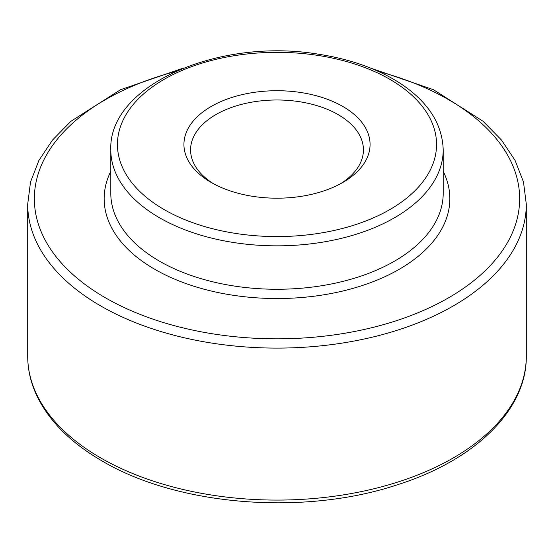 <?xml version="1.0" encoding="UTF-8"?>
<svg xmlns="http://www.w3.org/2000/svg" width="554" height="554" viewBox="0 0 554 554"><rect width="100%" height="100%" fill="white"/><g stroke="black" fill="none" stroke-linecap="round" stroke-linejoin="round"><path stroke-width="0.83" d="M110.8 171.325A172.848 99.796 0 0 0 104.152 198.741A172.848 99.796 0 0 0 154.781 269.299A172.848 99.796 0 0 0 343.148 290.933A172.848 99.796 0 0 0 449.848 198.741A172.848 99.796 0 0 0 443.2 171.325M340.378 183.81A86.424 49.895 0 0 0 363.424 149.885A86.424 49.895 0 0 0 310.074 103.785A86.424 49.895 0 0 0 215.887 114.602A86.424 49.895 0 0 0 190.576 149.885A86.424 49.895 0 0 0 213.622 183.81M211.185 182.453A93.072 53.738 0 0 0 342.815 182.453A93.072 53.738 0 0 0 342.808 106.458A93.072 53.738 0 0 0 211.192 106.458A93.072 53.738 0 0 0 211.185 182.453L211.185 182.453M443.2 149.885L443.2 193.311A166.2 95.953 180 0 1 340.599 281.958A166.2 95.953 180 0 1 159.476 261.163A166.2 95.953 180 0 1 110.8 193.311L110.8 149.885A166.2 95.953 0 0 0 159.476 217.736A166.2 95.953 0 0 0 340.599 238.539A166.2 95.953 0 0 0 443.2 149.885C442.362 123.438 427.549 100.946 398.762 82.394C376.554 68.447 349.816 59.056 318.557 54.223C219.308 37.305 108.21 85.122 110.8 149.885M175.445 71.501A242.652 140.093 0 0 0 105.419 297.796A242.652 140.093 0 0 0 476.087 278.835A242.652 140.093 0 0 0 378.555 71.501M27.7 356.153A249.3 143.929 0 0 0 100.717 457.929A249.3 143.929 0 0 0 372.406 489.127A249.3 143.929 0 0 0 526.3 356.153C526.902 410.237 474.487 460.651 396.657 485.013C303.405 515.906 177.405 505.754 102.095 460.97C71.861 443.449 50.49 422.501 37.991 398.111C31.163 384.497 27.735 370.508 27.7 356.153L27.7 204.163A249.3 143.929 0 0 0 100.717 305.94A249.3 143.929 0 0 0 372.406 337.144A249.3 143.929 0 0 0 526.3 204.163L523.482 182.01L515.13 160.487L501.55 140.114L483.109 121.305L433.47 89.713L370.474 68.045M164.178 209.592A159.552 92.116 0 0 0 431.116 168.298A159.552 92.116 0 0 0 235.706 55.476A159.552 92.116 0 0 0 164.178 209.592M526.3 356.153L526.3 204.163M183.526 68.045L120.523 89.72L70.884 121.312L52.45 140.12L38.87 160.494L30.518 182.017L27.7 204.163"/></g></svg>
